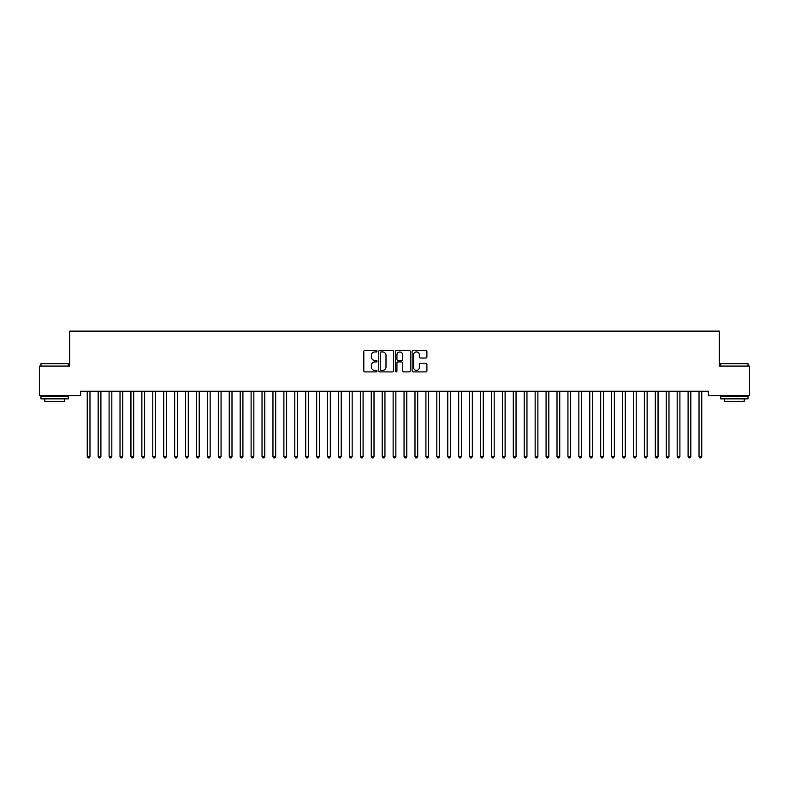 <?xml version="1.0" encoding="UTF-8"?>
<svg xmlns="http://www.w3.org/2000/svg" width="789" height="789" viewBox="0 0 789 789"><rect width="100%" height="100%" fill="white"/><g stroke="black" fill="none" stroke-linecap="round" stroke-linejoin="round"><path stroke-width="1.18" d="M377.024 351.194A0.75 0.75 0 0 0 376.274 350.444L364.873 350.444A1.075 1.075 0 0 0 363.808 351.519L363.808 370.82A1.075 1.075 0 0 0 364.873 371.895L376.274 371.895A0.75 0.75 0 0 0 377.024 371.146A0.75 0.75 0 0 0 376.274 370.386L374.795 370.386A3.432 3.432 0 0 1 371.363 366.964L371.363 365.346A3.432 3.432 0 0 1 374.795 361.924L376.274 361.924A0.75 0.75 0 0 0 377.024 361.165A0.75 0.75 0 0 0 376.274 360.415L374.795 360.415A3.432 3.432 0 0 1 371.363 356.983L371.363 355.375A3.432 3.432 0 0 1 374.795 351.943L376.274 351.943A0.75 0.75 0 0 0 377.024 351.194M425.843 358.009A1.075 1.075 0 0 0 426.908 356.934L426.908 351.519A1.075 1.075 0 0 0 425.843 350.444L413.189 350.444A1.075 1.075 0 0 0 412.114 351.519L412.114 370.82A1.075 1.075 0 0 0 413.189 371.895L425.843 371.895A1.075 1.075 0 0 0 426.908 370.82L426.908 364.281A1.075 1.075 0 0 0 425.843 363.206L420.419 363.206A1.075 1.075 0 0 0 419.353 364.281L419.353 367.526A2.87 2.87 0 0 1 416.484 370.386A2.87 2.87 0 0 1 413.614 367.526L413.614 354.813A2.87 2.87 0 0 1 416.484 351.943A2.87 2.87 0 0 1 419.353 354.813L419.353 356.934A1.075 1.075 0 0 0 420.419 358.009L425.843 358.009M708.364 391.216L80.636 391.216L80.636 395.585L39.45 395.585L39.45 366.086L69.708 366.086L69.708 331.124L719.292 331.124L719.292 366.086L749.55 366.086L749.55 395.585L708.364 395.585L708.364 391.216M393.563 351.519A1.075 1.075 0 0 0 392.488 350.444L379.834 350.444A1.075 1.075 0 0 0 378.759 351.519L378.759 370.82A1.075 1.075 0 0 0 379.834 371.895L392.488 371.895A1.075 1.075 0 0 0 393.563 370.82L393.563 351.519M396.512 350.444L409.166 350.444A1.075 1.075 0 0 1 410.241 351.519L410.241 370.82A1.075 1.075 0 0 1 409.166 371.895L403.751 371.895A1.075 1.075 0 0 1 402.676 370.82L402.676 362.989A1.075 1.075 0 0 0 401.601 361.924L398.011 361.924A1.075 1.075 0 0 0 396.936 362.989L396.936 371.146A0.75 0.75 0 0 1 396.186 371.895A0.75 0.75 0 0 1 395.437 371.146L395.437 351.519A1.075 1.075 0 0 1 396.512 350.444M381.018 351.943A0.75 0.75 0 0 0 380.268 352.693L380.268 369.637A0.75 0.75 0 0 0 381.018 370.386L382.566 370.386A3.432 3.432 0 0 0 385.999 366.964L385.999 355.375A3.432 3.432 0 0 0 382.566 351.943L381.018 351.943M402.676 354.872A2.87 2.87 0 0 0 399.806 352.002A2.87 2.87 0 0 0 396.936 354.872L396.936 359.35A1.075 1.075 0 0 0 398.011 360.415L401.601 360.415A1.075 1.075 0 0 0 402.676 359.35L402.676 354.872M87.106 391.216L87.165 391.374A1.095 1.095 0 0 1 87.244 391.778L87.244 456.456L89.976 456.456L89.976 391.778A1.095 1.095 0 0 1 90.054 391.374L90.124 391.216M89.976 456.456L89.157 457.876L88.062 457.876L87.244 456.456M98.023 391.216L98.092 391.374A1.095 1.095 0 0 1 98.171 391.778L98.171 456.456L100.903 456.456L100.903 391.778A1.095 1.095 0 0 1 100.982 391.374L101.041 391.216M100.903 456.456L100.085 457.876L98.99 457.876L98.171 456.456M108.951 391.216L109.02 391.374A1.095 1.095 0 0 1 109.099 391.778L109.099 456.456L111.821 456.456L111.821 391.778A1.095 1.095 0 0 1 111.9 391.374L111.969 391.216M111.821 456.456L111.002 457.876L109.918 457.876L109.099 456.456M40.979 363.68L68.288 363.68L40.979 363.68L40.979 366.086M68.288 398.859L40.979 398.859L40.979 396.127L68.288 396.127L68.288 398.859M64.471 398.859L64.471 401.374L44.805 401.374L44.805 398.859M720.712 363.68L748.021 363.68L720.712 363.68L720.712 366.086M748.021 398.859L720.712 398.859L720.712 396.127L748.021 396.127L748.021 398.859M744.195 398.859L744.195 401.374L724.529 401.374L724.529 398.859M119.879 391.216L119.938 391.374A1.095 1.095 0 0 1 120.017 391.778L120.017 456.456L122.749 456.456L122.749 391.778A1.095 1.095 0 0 1 122.828 391.374L122.897 391.216M122.749 456.456L121.93 457.876L120.835 457.876L120.017 456.456M130.796 391.216L130.866 391.374A1.095 1.095 0 0 1 130.944 391.778L130.944 456.456L133.676 456.456L133.676 391.778A1.095 1.095 0 0 1 133.755 391.374L133.814 391.216M133.676 456.456L132.858 457.876L131.763 457.876L130.944 456.456M141.724 391.216L141.793 391.374A1.095 1.095 0 0 1 141.872 391.778L141.872 456.456L144.604 456.456L144.604 391.778A1.095 1.095 0 0 1 144.683 391.374L144.742 391.216M144.604 456.456L143.776 457.876L142.691 457.876L141.872 456.456M152.652 391.216L152.711 391.374A1.095 1.095 0 0 1 152.79 391.778L152.79 456.456L155.522 456.456L155.522 391.778A1.095 1.095 0 0 1 155.601 391.374L155.67 391.216M155.522 456.456L154.703 457.876L153.608 457.876L152.79 456.456M163.57 391.216L163.639 391.374A1.095 1.095 0 0 1 163.718 391.778L163.718 456.456L166.449 456.456L166.449 391.778A1.095 1.095 0 0 1 166.528 391.374L166.587 391.216M166.449 456.456L165.631 457.876L164.536 457.876L163.718 456.456M174.497 391.216L174.566 391.374A1.095 1.095 0 0 1 174.645 391.778L174.645 456.456L177.377 456.456L177.377 391.778A1.095 1.095 0 0 1 177.456 391.374L177.515 391.216M177.377 456.456L176.558 457.876L175.464 457.876L174.645 456.456M185.425 391.216L185.484 391.374A1.095 1.095 0 0 1 185.563 391.778L185.563 456.456L188.295 456.456L188.295 391.778A1.095 1.095 0 0 1 188.374 391.374L188.443 391.216M188.295 456.456L187.476 457.876L186.382 457.876L185.563 456.456M196.353 391.216L196.412 391.374A1.095 1.095 0 0 1 196.491 391.778L196.491 456.456L199.222 456.456L199.222 391.778A1.095 1.095 0 0 1 199.301 391.374L199.37 391.216M199.222 456.456L198.404 457.876L197.309 457.876L196.491 456.456M207.27 391.216L207.339 391.374A1.095 1.095 0 0 1 207.418 391.778L207.418 456.456L210.15 456.456L210.15 391.778A1.095 1.095 0 0 1 210.229 391.374L210.288 391.216M210.15 456.456L209.332 457.876L208.237 457.876L207.418 456.456M218.198 391.216L218.257 391.374A1.095 1.095 0 0 1 218.336 391.778L218.336 456.456L221.068 456.456L221.068 391.778A1.095 1.095 0 0 1 221.147 391.374L221.216 391.216M221.068 456.456L220.249 457.876L219.164 457.876L218.336 456.456M229.126 391.216L229.185 391.374A1.095 1.095 0 0 1 229.264 391.778L229.264 456.456L231.996 456.456L231.996 391.778A1.095 1.095 0 0 1 232.074 391.374L232.144 391.216M231.996 456.456L231.177 457.876L230.082 457.876L229.264 456.456M240.043 391.216L240.112 391.374A1.095 1.095 0 0 1 240.191 391.778L240.191 456.456L242.923 456.456L242.923 391.778A1.095 1.095 0 0 1 243.002 391.374L243.061 391.216M242.923 456.456L242.105 457.876L241.01 457.876L240.191 456.456M250.971 391.216L251.04 391.374A1.095 1.095 0 0 1 251.119 391.778L251.119 456.456L253.841 456.456L253.841 391.778A1.095 1.095 0 0 1 253.92 391.374L253.989 391.216M253.841 456.456L253.022 457.876L251.938 457.876L251.119 456.456M261.899 391.216L261.958 391.374A1.095 1.095 0 0 1 262.037 391.778L262.037 456.456L264.769 456.456L264.769 391.778A1.095 1.095 0 0 1 264.848 391.374L264.917 391.216M264.769 456.456L263.95 457.876L262.855 457.876L262.037 456.456M272.816 391.216L272.886 391.374A1.095 1.095 0 0 1 272.964 391.778L272.964 456.456L275.696 456.456L275.696 391.778A1.095 1.095 0 0 1 275.775 391.374L275.834 391.216M275.696 456.456L274.878 457.876L273.783 457.876L272.964 456.456M283.744 391.216L283.813 391.374A1.095 1.095 0 0 1 283.892 391.778L283.892 456.456L286.624 456.456L286.624 391.778A1.095 1.095 0 0 1 286.703 391.374L286.762 391.216M286.624 456.456L285.796 457.876L284.711 457.876L283.892 456.456M294.672 391.216L294.731 391.374A1.095 1.095 0 0 1 294.81 391.778L294.81 456.456L297.542 456.456L297.542 391.778A1.095 1.095 0 0 1 297.621 391.374L297.69 391.216M297.542 456.456L296.723 457.876L295.628 457.876L294.81 456.456M305.59 391.216L305.659 391.374A1.095 1.095 0 0 1 305.738 391.778L305.738 456.456L308.469 456.456L308.469 391.778A1.095 1.095 0 0 1 308.548 391.374L308.607 391.216M308.469 456.456L307.651 457.876L306.556 457.876L305.738 456.456M316.517 391.216L316.586 391.374A1.095 1.095 0 0 1 316.665 391.778L316.665 456.456L319.397 456.456L319.397 391.778A1.095 1.095 0 0 1 319.476 391.374L319.535 391.216M319.397 456.456L318.578 457.876L317.484 457.876L316.665 456.456M327.445 391.216L327.504 391.374A1.095 1.095 0 0 1 327.583 391.778L327.583 456.456L330.315 456.456L330.315 391.778A1.095 1.095 0 0 1 330.394 391.374L330.463 391.216M330.315 456.456L329.496 457.876L328.402 457.876L327.583 456.456M338.373 391.216L338.432 391.374A1.095 1.095 0 0 1 338.511 391.778L338.511 456.456L341.243 456.456L341.243 391.778A1.095 1.095 0 0 1 341.321 391.374L341.39 391.216M341.243 456.456L340.424 457.876L339.329 457.876L338.511 456.456M349.29 391.216L349.359 391.374A1.095 1.095 0 0 1 349.438 391.778L349.438 456.456L352.17 456.456L352.17 391.778A1.095 1.095 0 0 1 352.249 391.374L352.308 391.216M352.17 456.456L351.352 457.876L350.257 457.876L349.438 456.456M360.218 391.216L360.277 391.374A1.095 1.095 0 0 1 360.356 391.778L360.356 456.456L363.088 456.456L363.088 391.778A1.095 1.095 0 0 1 363.167 391.374L363.236 391.216M363.088 456.456L362.269 457.876L361.184 457.876L360.356 456.456M371.146 391.216L371.205 391.374A1.095 1.095 0 0 1 371.284 391.778L371.284 456.456L374.016 456.456L374.016 391.778A1.095 1.095 0 0 1 374.094 391.374L374.164 391.216M374.016 456.456L373.197 457.876L372.102 457.876L371.284 456.456M382.063 391.216L382.132 391.374A1.095 1.095 0 0 1 382.211 391.778L382.211 456.456L384.943 456.456L384.943 391.778A1.095 1.095 0 0 1 385.022 391.374L385.081 391.216M384.943 456.456L384.125 457.876L383.03 457.876L382.211 456.456M392.991 391.216L393.06 391.374A1.095 1.095 0 0 1 393.139 391.778L393.139 456.456L395.861 456.456L395.861 391.778A1.095 1.095 0 0 1 395.94 391.374L396.009 391.216M395.861 456.456L395.042 457.876L393.958 457.876L393.139 456.456M403.919 391.216L403.978 391.374A1.095 1.095 0 0 1 404.057 391.778L404.057 456.456L406.789 456.456L406.789 391.778A1.095 1.095 0 0 1 406.868 391.374L406.937 391.216M406.789 456.456L405.97 457.876L404.875 457.876L404.057 456.456M414.836 391.216L414.906 391.374A1.095 1.095 0 0 1 414.984 391.778L414.984 456.456L417.716 456.456L417.716 391.778A1.095 1.095 0 0 1 417.795 391.374L417.854 391.216M417.716 456.456L416.898 457.876L415.803 457.876L414.984 456.456M425.764 391.216L425.833 391.374A1.095 1.095 0 0 1 425.912 391.778L425.912 456.456L428.644 456.456L428.644 391.778A1.095 1.095 0 0 1 428.723 391.374L428.782 391.216M428.644 456.456L427.816 457.876L426.731 457.876L425.912 456.456M436.692 391.216L436.751 391.374A1.095 1.095 0 0 1 436.83 391.778L436.83 456.456L439.562 456.456L439.562 391.778A1.095 1.095 0 0 1 439.641 391.374L439.71 391.216M439.562 456.456L438.743 457.876L437.648 457.876L436.83 456.456M447.61 391.216L447.679 391.374A1.095 1.095 0 0 1 447.757 391.778L447.757 456.456L450.489 456.456L450.489 391.778A1.095 1.095 0 0 1 450.568 391.374L450.627 391.216M450.489 456.456L449.671 457.876L448.576 457.876L447.757 456.456M458.537 391.216L458.606 391.374A1.095 1.095 0 0 1 458.685 391.778L458.685 456.456L461.417 456.456L461.417 391.778A1.095 1.095 0 0 1 461.496 391.374L461.555 391.216M461.417 456.456L460.598 457.876L459.504 457.876L458.685 456.456M469.465 391.216L469.524 391.374A1.095 1.095 0 0 1 469.603 391.778L469.603 456.456L472.335 456.456L472.335 391.778A1.095 1.095 0 0 1 472.414 391.374L472.483 391.216M472.335 456.456L471.516 457.876L470.422 457.876L469.603 456.456M480.393 391.216L480.452 391.374A1.095 1.095 0 0 1 480.531 391.778L480.531 456.456L483.262 456.456L483.262 391.778A1.095 1.095 0 0 1 483.341 391.374L483.41 391.216M483.262 456.456L482.444 457.876L481.349 457.876L480.531 456.456M491.31 391.216L491.379 391.374A1.095 1.095 0 0 1 491.458 391.778L491.458 456.456L494.19 456.456L494.19 391.778A1.095 1.095 0 0 1 494.269 391.374L494.328 391.216M494.19 456.456L493.372 457.876L492.277 457.876L491.458 456.456M502.238 391.216L502.297 391.374A1.095 1.095 0 0 1 502.376 391.778L502.376 456.456L505.108 456.456L505.108 391.778A1.095 1.095 0 0 1 505.187 391.374L505.256 391.216M505.108 456.456L504.289 457.876L503.204 457.876L502.376 456.456M513.166 391.216L513.225 391.374A1.095 1.095 0 0 1 513.304 391.778L513.304 456.456L516.036 456.456L516.036 391.778A1.095 1.095 0 0 1 516.114 391.374L516.184 391.216M516.036 456.456L515.217 457.876L514.122 457.876L513.304 456.456M524.083 391.216L524.152 391.374A1.095 1.095 0 0 1 524.231 391.778L524.231 456.456L526.963 456.456L526.963 391.778A1.095 1.095 0 0 1 527.042 391.374L527.101 391.216M526.963 456.456L526.145 457.876L525.05 457.876L524.231 456.456M535.011 391.216L535.08 391.374A1.095 1.095 0 0 1 535.159 391.778L535.159 456.456L537.881 456.456L537.881 391.778A1.095 1.095 0 0 1 537.96 391.374L538.029 391.216M537.881 456.456L537.062 457.876L535.978 457.876L535.159 456.456M545.939 391.216L545.998 391.374A1.095 1.095 0 0 1 546.077 391.778L546.077 456.456L548.809 456.456L548.809 391.778A1.095 1.095 0 0 1 548.888 391.374L548.957 391.216M548.809 456.456L547.99 457.876L546.895 457.876L546.077 456.456M556.856 391.216L556.926 391.374A1.095 1.095 0 0 1 557.004 391.778L557.004 456.456L559.736 456.456L559.736 391.778A1.095 1.095 0 0 1 559.815 391.374L559.874 391.216M559.736 456.456L558.918 457.876L557.823 457.876L557.004 456.456M567.784 391.216L567.853 391.374A1.095 1.095 0 0 1 567.932 391.778L567.932 456.456L570.664 456.456L570.664 391.778A1.095 1.095 0 0 1 570.743 391.374L570.802 391.216M570.664 456.456L569.836 457.876L568.751 457.876L567.932 456.456M578.712 391.216L578.771 391.374A1.095 1.095 0 0 1 578.85 391.778L578.85 456.456L581.582 456.456L581.582 391.778A1.095 1.095 0 0 1 581.661 391.374L581.73 391.216M581.582 456.456L580.763 457.876L579.668 457.876L578.85 456.456M589.63 391.216L589.699 391.374A1.095 1.095 0 0 1 589.778 391.778L589.778 456.456L592.509 456.456L592.509 391.778A1.095 1.095 0 0 1 592.588 391.374L592.647 391.216M592.509 456.456L591.691 457.876L590.596 457.876L589.778 456.456M600.557 391.216L600.626 391.374A1.095 1.095 0 0 1 600.705 391.778L600.705 456.456L603.437 456.456L603.437 391.778A1.095 1.095 0 0 1 603.516 391.374L603.575 391.216M603.437 456.456L602.618 457.876L601.524 457.876L600.705 456.456M611.485 391.216L611.544 391.374A1.095 1.095 0 0 1 611.623 391.778L611.623 456.456L614.355 456.456L614.355 391.778A1.095 1.095 0 0 1 614.434 391.374L614.503 391.216M614.355 456.456L613.536 457.876L612.442 457.876L611.623 456.456M622.413 391.216L622.472 391.374A1.095 1.095 0 0 1 622.551 391.778L622.551 456.456L625.283 456.456L625.283 391.778A1.095 1.095 0 0 1 625.361 391.374L625.43 391.216M625.283 456.456L624.464 457.876L623.369 457.876L622.551 456.456M633.33 391.216L633.399 391.374A1.095 1.095 0 0 1 633.478 391.778L633.478 456.456L636.21 456.456L636.21 391.778A1.095 1.095 0 0 1 636.289 391.374L636.348 391.216M636.21 456.456L635.392 457.876L634.297 457.876L633.478 456.456M644.258 391.216L644.317 391.374A1.095 1.095 0 0 1 644.396 391.778L644.396 456.456L647.128 456.456L647.128 391.778A1.095 1.095 0 0 1 647.207 391.374L647.276 391.216M647.128 456.456L646.309 457.876L645.224 457.876L644.396 456.456M655.186 391.216L655.245 391.374A1.095 1.095 0 0 1 655.324 391.778L655.324 456.456L658.056 456.456L658.056 391.778A1.095 1.095 0 0 1 658.134 391.374L658.204 391.216M658.056 456.456L657.237 457.876L656.142 457.876L655.324 456.456M666.103 391.216L666.172 391.374A1.095 1.095 0 0 1 666.251 391.778L666.251 456.456L668.983 456.456L668.983 391.778A1.095 1.095 0 0 1 669.062 391.374L669.121 391.216M668.983 456.456L668.165 457.876L667.07 457.876L666.251 456.456M677.031 391.216L677.1 391.374A1.095 1.095 0 0 1 677.179 391.778L677.179 456.456L679.901 456.456L679.901 391.778A1.095 1.095 0 0 1 679.98 391.374L680.049 391.216M679.901 456.456L679.082 457.876L677.998 457.876L677.179 456.456M687.959 391.216L688.018 391.374A1.095 1.095 0 0 1 688.097 391.778L688.097 456.456L690.829 456.456L690.829 391.778A1.095 1.095 0 0 1 690.908 391.374L690.977 391.216M690.829 456.456L690.01 457.876L688.915 457.876L688.097 456.456M698.876 391.216L698.946 391.374A1.095 1.095 0 0 1 699.024 391.778L699.024 456.456L701.756 456.456L701.756 391.778A1.095 1.095 0 0 1 701.835 391.374L701.894 391.216M701.756 456.456L700.938 457.876L699.843 457.876L699.024 456.456M68.288 366.086L68.288 363.68M62.065 396.127L62.065 395.585M47.202 396.127L47.202 395.585M748.021 366.086L748.021 363.68M741.798 396.127L741.798 395.585M726.935 396.127L726.935 395.585"/></g></svg>

